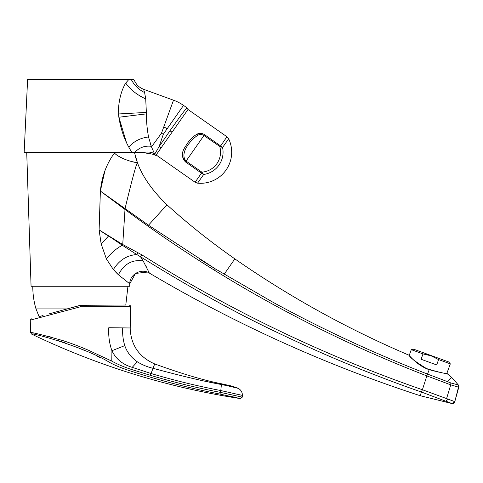 <?xml version="1.0" encoding="UTF-8"?>
<svg xmlns="http://www.w3.org/2000/svg" width="483" height="483" viewBox="0 0 483 483"><rect width="100%" height="100%" fill="white"/><g stroke="black" fill="none" stroke-linecap="round" stroke-linejoin="round"><path stroke-width="0.72" d="M71.182 307.798L79.472 305.516M78.403 307.26L80.667 306.729L80.643 305.316L125.791 305.014L127.947 286.274M63.116 310.02L67.107 308.921L36.002 308.921C33.822 301.525 32.753 293.978 32.802 286.274M43.035 315.544L39.057 316.637L36.044 308.921M36.213 308.921L37.445 308.921M26.728 152.465L31.069 286.274L129.673 286.274L129.752 283.811L118.407 274.761L113.366 269.544L106.429 259.009L101.152 243.897L99.093 229.902L100.379 191.087C101.744 176.724 106.429 164.045 114.417 153.057L123.702 152.465M145.914 152.465L146.108 153.135C151.372 153.799 154.294 154.439 154.868 155.073L155.399 155.266L154.421 153.672C151.125 151.982 147.611 151.577 143.88 152.465L131.811 152.465L134.431 152.465L137.438 162.729C136.417 162.856 121.142 159.782 114.417 153.057M131.811 152.465L128.931 147.381L131.811 152.465L24.15 152.465L27.609 79.46L128.852 79.46L125.713 83.106C130.531 89.778 137.202 95.042 145.715 98.9L144.616 92.561L143.578 89.295C137.395 86.656 136.043 83.644 133.815 79.46L128.852 79.46M134.733 152.465C139.116 147.611 144.628 145.552 151.27 146.295L151.475 146.88L161.461 133.254A34.601 7.994 27.5 0 1 163.326 134.226L159.112 146.639L169.968 130.76L172.057 132.221L161.262 147.641L159.112 146.639L154.693 154.174L151.475 146.88L148.516 136.979C139.895 138.072 133.368 141.537 128.931 147.381C124.101 138.808 120.744 128.762 118.86 117.242L118.492 108.898C119.156 99.226 121.324 91.021 124.988 84.296L125.713 83.106M163.326 134.226L167.142 128.78A14.701 14.701 -152.5 0 0 163.737 127.011L173.5 100.186L143.578 89.295C137.395 86.656 136.043 83.644 133.815 79.46L131.273 79.46C134.177 85.237 138.627 89.603 144.616 92.561M155.822 155.405A5.192 5.186 -58 0 1 155.399 155.266L155.399 155.266A5.198 5.198 15.4 0 0 155.822 155.405L161.262 147.641M179.694 121.318L156.13 154.965L195.096 182.248L197.577 183.166A31.141 31.141 0 0 0 228.658 138.784L222.566 147.478L220.357 145.739L219.765 146.584A20.069 20.069 0 0 1 201.87 172.141L201.471 173.143L185.466 161.92C181.312 157.361 181.354 152.169 185.587 146.337C188.799 140.553 192.814 136.399 197.625 133.876C199.968 132.976 202.274 133.242 204.55 134.666L220.357 145.739M183.806 115.449L186.722 111.283L183.806 115.449M169.968 130.76C179.954 116.584 185.635 108.947 187.012 107.848L188.261 109.086L172.057 132.221M182.381 156.389L185.4 161.871M163.737 127.011L161.461 133.254M173.5 100.186A43.247 43.247 -152.3 0 1 183.516 105.397L167.142 128.78M148.516 136.979C146.995 128.188 146.301 120.478 146.434 113.855L145.715 98.9M188.261 109.086A5.192 5.186 125 0 0 187.012 107.848L186.764 108.005M160.833 141.567L161.739 138.905M155.55 141.32L156.703 139.75M158.243 137.649L158.726 136.991M151.245 146.228L150.442 143.892M118.456 110.559L118.981 103.525M121.07 93.907L121.547 92.374M126.377 142.262L118.86 117.242L118.552 113.964L146.403 112.412M104.896 170.813L100.386 190.96M100.379 191.087L148.486 225.205L215.333 268.904L273.366 302.485C291.871 312.525 308.655 321.219 323.719 328.567C343.063 338.003 360.197 345.961 375.122 352.445C394.345 360.825 411.8 368.028 427.485 374.059L450.838 382.941L458.373 384.999L458.79 387.239L450.748 384.842L426.851 375.895L422.396 389.733C323.821 355.482 230.288 310.509 141.791 254.813L122.73 244.519L125 209.465L100.379 191.087L99.112 229.914L122.73 244.519L122.284 245.237L136.834 254.559C126.993 255.223 119.168 260.222 113.366 269.544M115.944 272.37L118.051 274.435M146.675 267.522L146.144 266.447M119.216 156.474L120.841 157.422M120.979 157.494L124.306 159.118M128.086 160.543L129.655 161.032M131.243 161.473L137.45 162.747C142.4 176.5 152.242 190.519 166.967 204.81C187.899 223.852 210.528 241.874 234.853 258.87C289.299 296.749 347.295 328.838 408.853 355.132L408.853 355.132C408.811 354.836 417.276 365.764 429.2 369.694C440.164 372.532 446.183 373.812 447.258 373.534C446.183 373.812 440.164 372.532 429.2 369.694L426.851 375.895C352.856 347.295 282.078 312.084 214.518 270.263C183.824 251.245 153.986 230.977 125 209.465L125.369 208.964M124.674 209.217L125.025 208.722C129.951 188.11 136.339 163.055 137.45 162.747L137.401 162.632M99.093 229.902L108.464 236.115L101.152 243.897M108.572 235.927L122.284 245.237C116.005 248.745 110.716 253.34 106.429 259.009M137.818 252.609L136.834 254.559L140.529 256.769L143.143 260.905L149.344 273.07C235.257 323.996 325.554 364.876 420.228 395.71C325.693 364.937 235.396 324.063 149.344 273.07C141.41 267.866 129.631 274.314 129.752 283.811L129.752 283.811C129.631 274.314 141.41 267.866 149.344 273.07M358.791 368.517L368.052 372.212M438.606 359.6L436.668 364.931L421.073 359.255L423.017 353.93L431.15 355.826L438.606 359.6L450.319 363.862L446.841 373.413L451.563 377.289L458.373 384.999L450.838 382.941L450.748 384.842L446.594 398.578L448.188 399.181L422.396 389.733L421.43 392.021C399.67 384.546 375.357 375.309 348.485 364.309C327.027 355.53 303.258 344.91 277.194 332.449C235.535 312.743 189.982 287.512 140.529 256.769L141.791 254.813M420.228 395.71L421.43 392.021L451.859 403.522L420.228 395.71L451.859 403.522L454.781 401.657M450.856 403.124L446.28 401.307M214.518 270.263L215.333 268.904L199.757 259.214M363.784 347.41L361.906 346.559M424.472 367.726L427.944 369.247M426.513 368.571C415.585 361.815 409.819 357.426 409.216 355.397C409.789 357.402 415.555 361.797 426.513 368.571C438.624 372.194 445.398 373.806 446.841 373.413C445.386 373.8 438.612 372.188 426.513 368.571M419.353 364.526L423.404 367.056M424.044 367.4L426.018 368.354M426.724 368.662L434.326 371.095M437.338 371.813L441.48 372.628M408.853 355.132L409.216 355.397L411.305 349.668L423.017 353.93L427.081 354.631M411.305 349.668L413.762 349.233L431.241 355.591L448.713 361.954L450.319 363.862M444.04 380.29L440.677 378.98M445.894 401.156L448.188 399.181L454.793 401.657L454.394 402.484M79.924 305.401A3.459 3.459 0 0 0 79.749 305.443L48.904 313.926M67.107 308.921L80.643 305.316M30.622 332.564L33.502 333.083M47.636 336.198L51.162 337.122M30.574 332.552C31.987 332.232 42.812 334.936 63.05 340.66C71.164 343.274 79.731 346.516 88.745 350.368L111.778 361.115C117.297 364.2 123.974 367.02 131.793 369.567L150.364 375.315C173.427 382.144 196.798 387.837 220.465 392.389L242.297 397.141L240.329 398.59L220 394.08C189.994 388.308 160.392 380.676 131.195 371.204C122.845 368.589 115.817 365.752 110.112 362.697C83.982 346.703 30.514 332.201 31.552 334.073L30.574 332.552L30.272 320.138L34.124 319.112M57.236 312.924L60.737 311.988M154.699 363.934C182.151 373.878 204.442 380.501 221.558 383.792L231.532 386.026L238.131 388.308C239.151 388.694 229.926 386.134 221.395 384.522C204.309 381.443 181.523 376.034 153.039 368.3L151.052 373.51L132.221 367.346L137.341 361.809C142.123 364.798 147.351 366.959 153.039 368.3L154.699 363.934C139.364 357.185 131.195 345.58 130.205 329.122L130.434 306.397L80.667 306.729L30.272 320.138L31.292 318.774M63.05 340.66L64.293 341.064M111.778 361.115L111.935 350.724C109.369 343.6 108.325 335.939 108.784 327.734L130.108 327.963L130.205 329.122M137.341 361.809C131.159 357.541 126.975 352.143 124.783 345.623C123.038 339.966 122.344 334.055 122.712 327.885M207.165 381.648L221.395 384.522L221.558 383.792M150.364 375.315L151.052 373.51C174.001 380.32 197.251 386.002 220.803 390.554L221.395 384.522M242.297 397.141L242.448 395.414C242.327 392.124 240.884 389.751 238.131 388.308M226.491 385.573L223.418 384.927M131.793 369.567L132.221 367.346C122.591 364.472 115.829 358.935 111.935 350.724L124.783 345.623L125.043 346.353M240.329 398.59C167.571 387.414 97.977 365.909 31.552 334.073C97.977 365.909 167.571 387.414 240.329 398.59C167.589 387.42 98.001 365.915 31.552 334.073L32.355 334.218M237.256 397.835L232.552 396.73M128.466 353.025L127.536 351.57M101.128 358.138L96.968 356.116M84.676 350.513L77.515 347.525M65.235 342.93L55.974 339.923M183.631 386.128L171.447 383.025M119.156 366.923L118.16 366.512M202.081 172.455L203.669 174.472L201.471 173.143L202.081 172.455L201.87 172.141L186.064 161.068C179.151 153.431 190.58 139.822 197.982 135.137C200.047 134.214 202.039 134.34 203.953 135.518L204.55 134.666M197.577 183.166L203.669 174.472A22.52 22.52 0 0 0 222.566 147.478L220.133 146.675L226.944 136.761L228.658 138.784M220.133 146.675L203.953 135.518L185.466 161.92M190.489 139.46L189.082 141.187M187.645 143.143L186.299 145.16M201.471 173.143L195.096 182.248M118.86 117.242L146.434 113.855M143.143 260.905C132.239 259.335 123.998 263.953 118.407 274.761M148.486 225.205L166.967 204.81M224.16 274.266L234.853 258.87M458.814 385.935L454.793 401.657L458.85 386.986M451.563 377.289L447.343 381.6M80.112 306.802L79.749 305.443M220 394.08L220.803 390.554L242.448 395.414M197.982 135.137L197.625 133.876M187.012 107.848L183.516 105.397M154.868 155.073L152.713 154.294M147.303 272.092L135.518 273.438L129.752 283.811M137.438 162.729L135.482 157.035M451.859 403.522C453.066 403.764 454.044 403.142 454.793 401.657M130.434 306.397C130.718 305.938 130.253 305.473 129.039 304.996M228.809 385.368L230.482 385.766M230.717 385.82L231.025 385.899M231.291 385.965L231.629 386.05M232.021 386.152L237.28 387.915M226.944 136.761L187.984 109.478"/></g></svg>

